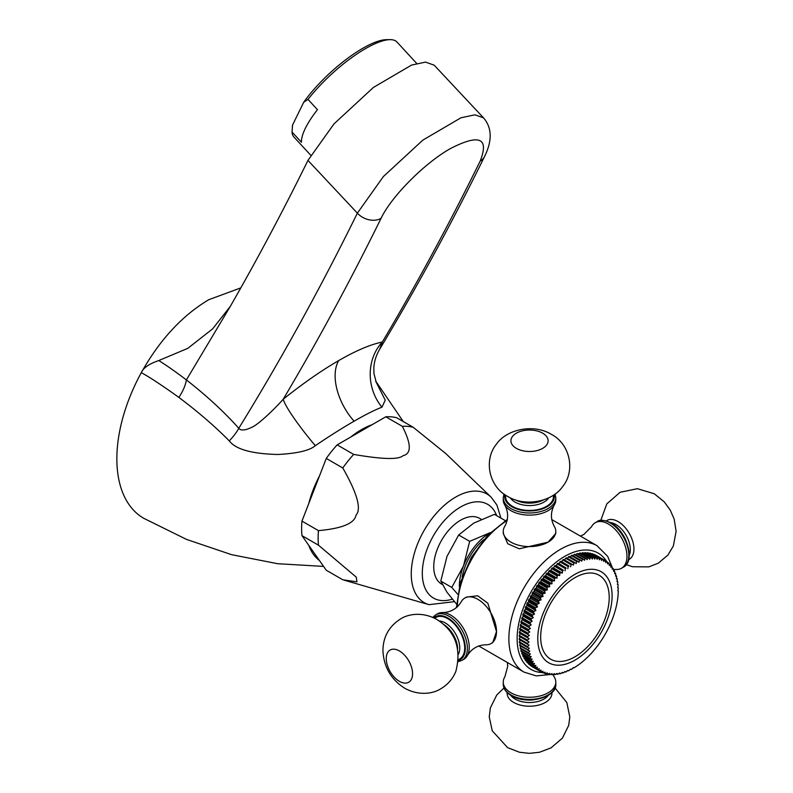 <?xml version="1.0" encoding="UTF-8"?>
<svg xmlns="http://www.w3.org/2000/svg" width="793" height="793" viewBox="0 0 793 793"><rect width="100%" height="100%" fill="white"/><g stroke="black" fill="none" stroke-linecap="round" stroke-linejoin="round"><path stroke-width="1.19" d="M323.574 566.41L277.639 563.704L231.566 554.664L186.583 539.428L143.761 518.315A129.913 75.008 -60 0 1 141.313 372.66C159.7 339.88 182.172 315.564 208.728 299.724L240.814 287.889M375.862 381.552L385.249 400.197L381.958 407.186C374.683 409.971 365.385 414.65 354.084 421.212C342.824 427.675 329.898 435.823 315.327 445.656A46.708 5.66 -128.8 0 1 283.23 399.226C302.976 383.425 321.472 370.549 338.69 360.587C355.928 350.655 370.47 344.459 382.315 342.021A5813.533 3356.462 -120 0 0 480.161 161.118C489.321 137.883 479.418 133.7 450.454 148.559C424.344 163.189 391.147 196.872 381.076 218.333A5813.533 3356.462 60 0 1 283.23 399.226C272.286 411.498 257.368 425.117 251.738 427.328C245.146 430.51 240.834 430.827 238.782 428.289A29.192 8.267 -42 0 1 229.276 440.888C215.141 426.525 198.329 412.023 178.841 397.382C162.198 385.448 149.689 377.21 141.313 372.66C143.087 368.031 148.896 363.997 158.749 360.557L187.812 348.345L212.653 328.837L230.228 306.504L186.385 379.916C175.402 371.61 166.193 365.157 158.749 360.557M480.161 161.118A17.515 13.342 26.2 0 0 484.553 156.528C492.384 140.658 492.037 127.762 483.532 117.86L474.908 114.816L460.951 117.79L422.828 140.133L383.406 176.532L357.365 213.158A5796.017 3346.351 -120 0 1 238.782 428.289C224.072 411.805 206.606 395.687 186.385 379.916A29.192 13.868 -52.4 0 1 178.841 397.382M315.327 445.656C309.706 450.543 297.197 453.477 277.778 454.478C251.817 453.854 235.65 449.324 229.276 440.888M483.532 117.86L434.167 65.165L425.544 62.112L411.567 65.076L373.424 87.428L334.031 123.857L307.952 160.404A5720.117 3302.528 60 0 1 230.228 306.504M372.165 424.671A78.824 45.508 120 0 0 361.489 429.637A78.824 45.508 -60 0 0 350.813 436.993L385.804 416.791A84.663 48.879 -60 0 1 396.708 417.762L413.222 427.298L445.904 453.665L491.075 497.132A62.716 36.21 120 0 0 441.572 507.857A62.716 36.21 120 0 0 411.25 573.944A62.716 36.21 120 0 0 428.993 604.663L454.429 601.679M319.45 560.532A78.824 45.508 -60 0 1 308.774 545.346L326.27 570.236L342.784 579.772L356.939 581.844L356.285 577.165L318.469 545.178L301.955 535.642L308.774 545.346M301.955 535.642A84.663 48.879 -60 0 1 301.955 521.11L308.774 503.525A78.824 45.508 -60 0 1 319.45 476.008L326.27 458.433A84.663 48.879 -60 0 1 337.174 444.873L350.813 436.993M308.774 503.525L319.45 476.008M318.469 545.178A84.663 48.879 120 0 1 318.132 538.1A84.663 48.879 -60 0 1 318.469 530.636C342.021 528.515 354.54 523.35 356.037 515.143C361.608 508.957 357.187 493.226 342.784 467.969L326.27 458.433M318.469 530.636L301.955 521.11M342.784 467.969A84.663 48.879 -60 0 1 353.688 454.409C382.216 459.375 398.671 459.791 403.042 455.678C411.587 453.735 411.349 443.951 402.319 426.327L385.804 416.791M353.688 454.409L337.174 444.873M402.319 426.327A84.663 48.879 -60 0 1 413.222 427.298M442.306 584.481L441.602 584.074A37.955 21.917 -60 0 1 433.741 566.708A37.955 21.917 -60 0 1 450.305 528.515A37.955 21.917 -60 0 1 479.557 518.344L481.222 519.306M505.31 520.634L494.435 514.36L473.788 523.083L458.671 534.997L446.974 556.438L440.799 581.081L446.974 592.202L456.51 604.078M440.799 581.081L451.782 587.425L457.63 594.165M458.671 534.997L469.664 541.341L463.489 565.974L451.782 587.425M459.335 586.295A43.793 25.287 120 0 1 463.489 565.974A43.793 25.287 120 0 1 490.302 532.618A43.793 25.287 120 0 0 490.302 532.618L469.664 541.341M462.121 577.264A40.869 23.602 -60 0 1 483.908 539.518M492.75 642.588L496.497 631.545A26.278 15.166 -120 0 0 477.921 599.359A26.278 15.166 60 0 0 464.777 598.061L466.482 597.079L477.713 595.791L487.844 603.245L496.497 631.545A26.278 15.166 -120 0 1 491.055 643.569L492.75 642.588M503.248 531.429A26.278 15.166 180 0 0 510.95 542.154A26.278 15.166 0 0 0 548.102 542.154A26.278 15.166 0 0 0 555.804 531.429L555.804 533.392L548.102 542.154L519.276 548.806L507.758 543.76L503.248 533.392L503.248 531.429A26.278 15.166 180 0 1 504.883 526.165C508.521 519.177 508.521 512.189 504.883 505.21A26.278 15.166 180 0 1 503.248 499.957L503.248 497.816A26.278 15.166 0 0 0 510.95 508.541A26.278 15.166 0 0 0 539.577 511.832A26.278 15.166 0 0 0 555.804 497.816L555.06 494.039M603.215 559.511L594.958 554.743A64.233 37.083 -60 0 0 594.354 554.466L602.611 559.234A64.233 37.083 -60 0 1 603.215 559.511L603.77 561.444L604.702 560.264L596.445 555.496A64.233 37.083 -60 0 1 596.732 555.655A64.233 37.083 -60 0 1 597.02 555.824M592.133 553.673A64.233 37.083 -60 0 1 592.777 553.881L601.035 558.639A64.233 37.083 -60 0 0 600.39 558.441L591.747 553.97M589.814 553.098A64.233 37.083 -60 0 1 590.488 553.236L598.745 558.004A64.233 37.083 -60 0 0 598.071 557.866L589.814 553.098L589.298 553.534M587.385 552.761A64.233 37.083 -60 0 1 588.089 552.83L596.346 557.598A64.233 37.083 -60 0 0 595.642 557.529L587.385 552.761L586.761 553.326M584.877 552.652A64.233 37.083 -60 0 1 585.601 552.652L593.858 557.42A64.233 37.083 -60 0 0 593.134 557.42L584.877 552.652L584.154 553.365M582.28 552.771A64.233 37.083 -60 0 1 583.033 552.711L591.291 557.479A64.233 37.083 -60 0 0 590.537 557.538L582.28 552.771L581.487 553.633M579.624 553.117A64.233 37.083 -60 0 1 580.387 552.999L588.644 557.766A64.233 37.083 -60 0 0 587.881 557.885L579.624 553.117L578.751 554.129M576.898 553.702A64.233 37.083 -60 0 1 577.681 553.514L585.938 558.282A64.233 37.083 -60 0 0 585.155 558.47L576.898 553.702L575.976 554.862M574.132 554.505A64.233 37.083 -60 0 1 574.925 554.257L583.182 559.025A64.233 37.083 -60 0 0 582.389 559.273L574.132 554.505L573.161 555.824M571.327 555.546A64.233 37.083 -60 0 1 572.13 555.229L580.387 559.997A64.233 37.083 -60 0 0 579.584 560.314L571.327 555.546L570.326 557.013M568.492 556.795A64.233 37.083 -60 0 1 569.295 556.418L577.552 561.186A64.233 37.083 -60 0 0 576.749 561.563L568.492 556.795L567.471 558.411M565.637 558.262A64.233 37.083 -60 0 1 566.45 557.826L574.707 562.594A64.233 37.083 -60 0 0 573.894 563.03L565.637 558.262L564.616 560.027M562.792 559.937A64.233 37.083 -60 0 1 563.595 559.442L571.862 564.21A64.233 37.083 -60 0 0 571.049 564.705L562.792 559.937L561.831 561.741L560.75 561.266A64.233 37.083 -60 0 0 559.947 561.821L559.055 563.645L557.915 563.278A64.233 37.083 -60 0 0 557.112 563.892L556.299 565.736L555.11 565.488A64.233 37.083 -60 0 0 554.317 566.152L553.583 568.016L552.344 567.877A64.233 37.083 -60 0 0 551.561 568.591L550.907 570.454L549.618 570.445A64.233 37.083 -60 0 0 548.855 571.198L548.28 573.061L546.962 573.161A64.233 37.083 -60 0 0 546.208 573.963L545.723 575.817L544.365 576.035A64.233 37.083 -60 0 0 543.641 576.878L543.235 578.712L541.857 579.049A64.233 37.083 -60 0 0 541.153 579.931L540.836 581.735L539.428 582.191A64.233 37.083 -60 0 0 538.754 583.103L538.536 584.877L537.109 585.442A64.233 37.083 -60 0 0 536.465 586.384L536.326 588.128L534.888 588.803A64.233 37.083 -60 0 0 534.284 589.774L534.234 591.459L532.797 592.242A64.233 37.083 -60 0 0 532.222 593.233L532.262 594.879L530.824 595.761A64.233 37.083 -60 0 0 530.289 596.772L530.418 598.358L528.981 599.339A64.233 37.083 -60 0 0 528.485 600.37L528.713 601.887L527.286 602.967A64.233 37.083 -60 0 0 526.83 604.008L527.147 605.455L525.739 606.635A64.233 37.083 -60 0 0 525.323 607.676L525.729 609.044L524.342 610.313A64.233 37.083 -60 0 0 523.975 611.363L524.46 612.642L523.102 613.99A64.233 37.083 -60 0 0 522.775 615.041L523.35 616.24L522.032 617.668A64.233 37.083 -60 0 0 521.754 618.709L522.409 619.809L521.12 621.315A64.233 37.083 -60 0 0 520.892 622.346L521.635 623.357L520.386 624.924A64.233 37.083 -60 0 0 520.208 625.935L521.021 626.847L519.831 628.472A64.233 37.083 -60 0 0 519.702 629.473L520.585 630.276L519.445 631.962A64.233 37.083 -60 0 0 519.365 632.933L520.327 633.637L519.237 635.362A64.233 37.083 -60 0 0 519.217 636.313L520.238 636.908L519.217 638.672A64.233 37.083 -60 0 0 519.237 639.594L529.09 645.135L527.623 646.642A64.233 37.083 120 0 0 527.702 647.534L519.445 642.766A64.233 37.083 -60 0 1 519.365 641.874L520.267 640.189M520.476 643.361L519.702 644.957A64.233 37.083 -60 0 0 519.831 645.809L529.783 651.112L528.465 652.669A64.233 37.083 120 0 0 528.644 653.482L520.386 648.714A64.233 37.083 -60 0 1 520.208 647.901L520.872 646.404M521.447 649.318L520.892 650.706A64.233 37.083 -60 0 0 521.12 651.469L529.377 656.237L531.171 656.545L530.011 658.121A64.233 37.083 120 0 0 530.289 658.844L522.032 654.076A64.233 37.083 -60 0 1 521.754 653.353L522.2 652.094M523.122 654.711L522.775 655.831A64.233 37.083 -60 0 0 523.102 656.505L531.36 661.273L533.223 661.352L532.232 662.908A64.233 37.083 120 0 0 532.599 663.533L524.342 658.765A64.233 37.083 -60 0 1 523.975 658.14L524.232 657.159M525.501 659.429L525.323 660.262A64.233 37.083 -60 0 0 525.739 660.827L533.996 665.595L535.909 665.436L535.087 666.953A64.233 37.083 120 0 0 535.543 667.468L527.286 662.7A64.233 37.083 -60 0 1 526.83 662.185L526.948 661.521M528.544 663.424L528.485 663.91A64.233 37.083 -60 0 0 528.981 664.365L537.238 669.133L539.19 668.757L538.546 670.194A64.233 37.083 120 0 0 539.081 670.591L530.824 665.823A64.233 37.083 -60 0 1 530.289 665.426L530.309 665.129M532.222 666.635L532.222 666.735A64.233 37.083 -60 0 0 532.509 666.903A64.233 37.083 -60 0 0 532.797 667.072M539.081 670.591L541.034 670.105L540.479 671.502A64.233 37.083 120 0 0 540.767 671.671A64.233 37.083 120 0 0 541.054 671.83L543.007 671.245L542.541 672.593A64.233 37.083 120 0 0 543.146 672.86L545.098 672.167L544.722 673.455A64.233 37.083 120 0 0 545.366 673.654L547.299 672.86L547.011 674.09A64.233 37.083 120 0 0 547.685 674.228L549.608 673.346L549.41 674.496A64.233 37.083 120 0 0 550.114 674.565L552.007 673.594L551.898 674.674A64.233 37.083 120 0 0 552.622 674.684L554.485 673.624L554.466 674.615A64.233 37.083 120 0 0 555.219 674.556L557.043 673.426L557.112 674.328A64.233 37.083 120 0 0 557.875 674.209L559.67 672.999L559.818 673.812A64.233 37.083 120 0 0 560.601 673.624L562.346 672.355L562.574 673.069A64.233 37.083 120 0 0 563.367 672.821L565.072 671.483L565.369 672.097A64.233 37.083 120 0 0 566.172 671.79L567.828 670.402L568.204 670.908A64.233 37.083 120 0 0 569.007 670.531L570.603 669.104L571.049 669.5A64.233 37.083 120 0 0 571.862 669.064L573.389 667.587L573.894 667.884A64.233 37.083 120 0 0 574.707 667.389L576.749 666.061A64.233 37.083 120 0 0 577.552 665.505L579.584 664.048A64.233 37.083 120 0 0 580.387 663.434L582.389 661.838A64.233 37.083 120 0 0 583.182 661.174L585.155 659.449A64.233 37.083 120 0 0 585.938 658.735L587.881 656.882A64.233 37.083 120 0 0 588.644 656.128L590.537 654.166A64.233 37.083 120 0 0 591.291 653.363L593.134 651.291A64.233 37.083 120 0 0 593.858 650.448L595.642 648.278A64.233 37.083 120 0 0 596.346 647.395L598.071 645.135A64.233 37.083 120 0 0 598.745 644.223L600.39 641.884A64.233 37.083 120 0 0 601.035 640.942L602.611 638.534A64.233 37.083 120 0 0 603.215 637.562L604.702 635.084A64.233 37.083 120 0 0 605.277 634.093L606.675 631.565A64.233 37.083 120 0 0 607.21 630.554L608.518 627.987A64.233 37.083 120 0 0 609.014 626.956L610.213 624.359A64.233 37.083 120 0 0 610.669 623.318L611.76 620.701A64.233 37.083 120 0 0 612.176 619.65L613.158 617.013A64.233 37.083 120 0 0 613.524 615.973L614.397 613.336A64.233 37.083 120 0 0 614.714 612.285L615.467 609.658A64.233 37.083 120 0 0 615.745 608.618L616.379 606.011A64.233 37.083 120 0 0 616.607 604.98L617.113 602.402A64.233 37.083 120 0 0 617.291 601.391L617.668 598.854A64.233 37.083 120 0 0 617.797 597.853L618.054 595.365A64.233 37.083 120 0 0 618.134 594.393L618.253 591.965A64.233 37.083 120 0 0 618.282 591.013L617.767 590.716L618.282 588.654A64.233 37.083 -60 0 0 618.253 587.732L617.717 587.415M571.049 669.5L570.504 669.193M568.204 670.908L567.619 670.581M565.369 672.097L564.755 671.74M562.574 673.069L561.91 672.682M559.818 673.812L559.095 673.396M557.112 674.328L556.329 673.881M554.466 674.615L553.623 674.129M551.898 674.674L550.976 674.139M549.41 674.496L548.399 673.911M547.011 674.09L545.901 673.445M544.722 673.455L543.492 672.742M542.541 672.593L541.173 671.8M540.479 671.502L532.222 666.735M538.546 670.194L530.289 665.426M535.543 667.468L537.476 667.2L536.742 668.677A64.233 37.083 120 0 0 537.238 669.133M536.742 668.677L528.485 663.91M535.087 666.953L526.83 662.185M532.599 663.533L534.492 663.483L533.58 665.03A64.233 37.083 120 0 0 533.996 665.595M533.58 665.03L525.323 660.262M532.232 662.908L523.975 658.14M530.289 658.844L532.123 659.033L531.042 660.599A64.233 37.083 120 0 0 531.36 661.273M531.042 660.599L522.775 655.831M530.011 658.121L521.754 653.353M528.644 653.482L530.398 653.908L529.149 655.474A64.233 37.083 120 0 0 529.377 656.237M529.149 655.474L520.892 650.706M528.465 652.669L520.208 647.901M527.702 647.534L529.347 648.188L527.96 649.725A64.233 37.083 120 0 0 528.088 650.577M527.96 649.725L519.702 644.957M527.623 646.642L519.365 641.874M520.238 636.908L529 641.963L527.474 643.44A64.233 37.083 120 0 0 527.504 644.362M527.474 643.44L519.217 638.672M529 641.963L519.217 636.313M527.474 641.081A64.233 37.083 -60 0 1 527.504 640.129L519.237 635.362M520.327 633.637L529.09 638.692L527.504 640.129M529.09 638.692L519.365 632.933M527.623 637.701A64.233 37.083 -60 0 1 527.702 636.729L519.445 631.962M520.585 630.276L529.347 635.342L527.702 636.729M529.347 635.342L519.702 629.473M527.96 634.241A64.233 37.083 -60 0 1 528.088 633.24L519.831 628.472M521.021 626.847L529.783 631.912L528.088 633.24M529.783 631.912L520.208 625.935M528.465 630.703A64.233 37.083 -60 0 1 528.644 629.692L520.386 624.924M521.635 623.357L530.398 628.413L528.644 629.692M530.398 628.413L520.892 622.346M529.149 627.114A64.233 37.083 -60 0 1 529.377 626.083L521.12 621.315M522.409 619.809L531.171 624.874L529.377 626.083M531.171 624.874L530.011 623.476L521.754 618.709M530.011 623.476A64.233 37.083 -60 0 1 530.289 622.436L522.032 617.668M523.35 616.24L532.123 621.296L530.289 622.436M532.123 621.296L531.042 619.809L522.775 615.041M531.042 619.809A64.233 37.083 -60 0 1 531.36 618.758L523.102 613.99M524.46 612.642L533.223 617.707L531.36 618.758M533.223 617.707L532.232 616.121L523.975 611.363M532.232 616.121A64.233 37.083 -60 0 1 532.599 615.081L524.342 610.313M525.729 609.044L534.492 614.109L532.599 615.081M534.492 614.109L533.58 612.444L525.323 607.676M533.58 612.444A64.233 37.083 -60 0 1 533.996 611.403L525.739 606.635M527.147 605.455L535.909 610.511L533.996 611.403M535.909 610.511L535.087 608.776L526.83 604.008M535.087 608.776A64.233 37.083 -60 0 1 535.543 607.735L527.286 602.967M528.713 601.887L537.476 606.942L535.543 607.735M537.476 606.942L536.742 605.138L528.485 600.37M536.742 605.138A64.233 37.083 -60 0 1 537.238 604.107L528.981 599.339M530.418 598.358L539.19 603.414L537.238 604.107M539.19 603.414L538.546 601.54L530.289 596.772M538.546 601.54A64.233 37.083 -60 0 1 539.081 600.529L530.824 595.761M532.262 594.879L541.034 599.934L539.081 600.529M541.034 599.934L540.479 598.001L532.222 593.233M540.479 598.001A64.233 37.083 -60 0 1 541.054 597.01L532.797 592.242M534.234 591.459L543.007 596.524L541.054 597.01M543.007 596.524L542.541 594.532L534.284 589.774M542.541 594.532A64.233 37.083 -60 0 1 543.146 593.56L534.888 588.803M536.326 588.128L545.098 593.184L543.146 593.56M545.098 593.184L544.722 591.152L536.465 586.384M544.722 591.152A64.233 37.083 -60 0 1 545.366 590.21L537.109 585.442M538.536 584.877L547.299 589.942L545.366 590.21M547.299 589.942L547.011 587.871L538.754 583.103M547.011 587.871A64.233 37.083 -60 0 1 547.685 586.959L539.428 582.191M540.836 581.735L549.608 586.8L547.685 586.959M549.608 586.8L549.41 584.699L541.153 579.931M549.41 584.699A64.233 37.083 -60 0 1 550.114 583.817L541.857 579.049M543.235 578.712L552.007 583.777L550.114 583.817M552.007 583.777L551.898 581.646L543.641 576.878M551.898 581.646A64.233 37.083 -60 0 1 552.622 580.803L544.365 576.035M545.723 575.817L554.485 580.882L552.622 580.803M554.485 580.882L554.466 578.731L546.208 573.963M554.466 578.731A64.233 37.083 -60 0 1 555.219 577.928L546.962 573.161M548.28 573.061L557.043 578.127L555.219 577.928M557.043 578.127L557.112 575.966L548.855 571.198M557.112 575.966A64.233 37.083 -60 0 1 557.875 575.212L549.618 570.445M550.907 570.454L559.67 575.52L557.875 575.212M559.67 575.52L559.818 573.359L551.561 568.591M559.818 573.359A64.233 37.083 -60 0 1 560.601 572.645L552.344 567.877M553.583 568.016L562.346 573.071L560.601 572.645M562.346 573.071L562.574 570.92L554.317 566.152M562.574 570.92A64.233 37.083 -60 0 1 563.367 570.256L555.11 565.488M556.299 565.736L563.367 570.256M565.072 570.801L565.369 568.66L557.112 563.892M565.369 568.66A64.233 37.083 -60 0 1 566.172 568.046L557.915 563.278M559.055 563.645L566.172 568.046M567.828 568.71L568.204 566.589L559.947 561.821M568.204 566.589A64.233 37.083 -60 0 1 569.007 566.033L560.75 561.266M561.831 561.741L569.007 566.033M571.049 564.705L570.603 566.797M573.894 563.03L573.389 565.092L571.862 564.21M576.749 561.563L576.174 563.585L574.707 562.594M579.584 560.314L578.949 562.287L577.552 561.186M582.389 559.273L581.705 561.196L580.387 559.997M585.155 558.47L584.421 560.324L583.182 559.025M587.881 557.885L587.098 559.68L585.938 558.282M590.537 557.538L589.724 559.253L588.644 557.766M593.134 557.42L592.282 559.055L591.291 557.479M595.642 557.529L594.77 559.085L593.858 557.42M598.071 557.866L597.169 559.343L596.346 557.598M600.39 558.441L599.478 559.818L598.745 558.004M602.611 559.234L601.679 560.522L601.035 558.639M604.702 560.264A64.233 37.083 -60 0 1 604.99 560.423A64.233 37.083 -60 0 1 605.277 560.592L605.743 562.574L606.675 561.503L605.307 560.71M606.675 561.503A64.233 37.083 -60 0 1 607.21 561.9L607.587 563.932L608.518 562.961L607.279 562.247M608.518 562.961A64.233 37.083 -60 0 1 609.014 563.417L609.292 565.488L610.213 564.626L609.093 563.992M610.213 564.626A64.233 37.083 -60 0 1 610.669 565.141L610.858 567.243L611.76 566.499L610.749 565.915M611.76 566.499A64.233 37.083 -60 0 1 612.176 567.064L612.275 569.196L613.158 568.571L612.236 568.036M613.158 568.571A64.233 37.083 -60 0 1 613.524 569.186L613.544 571.337L614.397 570.821L613.544 570.336M614.397 570.821A64.233 37.083 -60 0 1 614.714 571.495L614.654 573.646L615.467 573.25L614.694 572.804M615.467 573.25A64.233 37.083 -60 0 1 615.745 573.973L615.596 576.134L616.379 575.857L615.655 575.44M616.379 575.857A64.233 37.083 -60 0 1 616.607 576.62L616.379 578.771L617.113 578.612L616.439 578.226M617.113 578.612A64.233 37.083 -60 0 1 617.291 579.425L616.984 581.566L617.668 581.517L617.053 581.16M617.668 581.517A64.233 37.083 -60 0 1 617.797 582.369L617.42 584.491L618.054 584.56L617.469 584.233M618.054 584.56A64.233 37.083 -60 0 1 618.134 585.452L617.678 587.544L618.253 587.732M574.945 656.812A48.462 27.983 -60 0 1 540.677 637.027A48.462 27.983 -60 0 1 574.945 577.671A48.462 27.983 -60 0 1 609.212 597.456A48.462 27.983 -60 0 1 574.945 656.812M458.304 661.62L461.942 660.371A26.278 15.166 -120 0 0 465.977 639.317A26.278 15.166 -120 0 0 448.808 616.171A26.278 15.166 -120 0 0 435.674 614.862L437.528 613.792A26.278 15.166 60 0 1 442.89 612.573C450.761 612.236 456.808 608.746 461.04 602.095A26.278 15.166 60 0 1 464.777 598.061M461.942 660.371L463.806 659.3A26.278 15.166 -120 0 0 467.543 655.266C471.766 648.624 477.812 645.125 485.693 644.788A26.278 15.166 -120 0 0 491.055 643.569M467.543 655.266A26.278 15.166 -120 0 0 450.672 615.09A26.278 15.166 60 0 0 442.89 612.573M623.377 567.173C635.758 561.355 626.906 531.211 610.977 522.894C604.048 519.851 599.429 519.445 597.109 521.665A26.278 15.166 60 0 1 610.243 522.964A26.278 15.166 60 0 1 627.412 546.119A26.278 15.166 60 0 1 623.377 567.173L621.524 568.244A26.278 15.166 60 0 0 625.548 547.19A26.278 15.166 60 0 0 608.39 524.034A26.278 15.166 -120 0 0 595.246 522.736A26.278 15.166 -120 0 0 591.509 526.77L583.866 534.462L580.367 536.088M621.524 568.244A26.278 15.166 60 0 1 616.161 569.463L613.534 569.572M555.804 531.429A26.278 15.166 0 0 0 554.178 526.165C550.53 519.187 550.53 512.209 554.178 505.21A26.278 15.166 0 0 0 555.804 499.957L555.804 497.816M504.883 505.21A26.278 15.166 180 0 0 510.95 510.682A26.278 15.166 0 0 0 554.178 505.21M552.959 674.496L554.178 676.825A26.278 15.166 180 0 1 555.804 682.079A26.278 15.166 180 0 1 539.577 696.095A26.278 15.166 180 0 1 510.95 692.804A26.278 15.166 0 0 1 503.248 682.079A26.278 15.166 0 0 1 504.883 676.825L507.718 666.348L507.381 662.512M376.318 382.553L373.969 373.602L373.83 368.249C374.118 361.757 376.051 355.452 379.639 349.316L382.315 342.021A46.708 41.315 -101 0 0 381.958 407.186M365.414 48.67A70.071 20.707 137.4 0 0 308.001 99.403L303.709 102.257A67.147 19.845 -42.6 0 1 386.36 39.68L390.116 39.65A70.071 20.707 137.4 0 0 365.414 48.67M303.709 102.257L292.548 125.066L292.032 132.025L301.479 142.284A70.071 20.707 -42.6 0 1 317.448 109.662L308.001 99.403M292.032 132.025A70.071 20.707 137.4 0 0 293.886 136.951L310.707 155.22M416.682 63.44L396.986 42.039A70.071 20.707 137.4 0 0 390.116 39.65M292.31 127.257L292.409 126.176A67.147 19.845 -42.6 0 1 292.548 125.066M354.084 421.212A46.708 26.972 60 0 1 338.69 360.587M381.076 218.333A17.515 13.342 -153.8 0 1 357.365 213.158L307.952 160.404M496.666 515.648A54.132 31.254 120 0 0 454.102 511.386A54.132 31.254 120 0 0 422.302 573.309A54.132 31.254 120 0 0 452.297 599.141M612.037 566.876L607.696 556.389L596.98 545.683A72.986 42.138 120 0 0 540.737 565.24A72.986 42.138 120 0 0 508.878 638.692A72.986 42.138 120 0 0 523.995 672.107L478.685 645.948M507.173 520.525A72.986 42.138 120 0 0 457.303 606.903M606.635 561.474A67.147 38.768 120 0 0 553.227 564.636A67.147 38.768 120 0 0 517.135 638.692A67.147 38.768 120 0 0 542.501 672.563M537.783 638.692A52.546 30.342 120 0 0 574.945 660.143A52.546 30.342 120 0 0 612.097 595.791A52.546 30.342 -60 0 0 574.945 574.33A52.546 30.342 -60 0 0 537.783 638.692M458.413 660.47A24.811 14.324 -120 0 0 464.401 641.329A24.811 14.324 -120 0 0 447.777 617.955A24.811 14.324 -120 0 0 433.821 617.876M458.483 659.538A23.939 13.818 -120 0 0 463.727 640.863A23.939 13.818 -120 0 0 447.777 618.669A23.939 13.818 -120 0 0 434.663 618.282M458.423 654.205A20.44 11.796 -120 0 0 445.299 622.961A20.44 11.796 -120 0 0 439.253 620.998M457.63 648.714A20.44 11.796 -120 0 0 443.614 624.428M399.404 681.336A18.606 10.745 60 0 1 386.25 658.547A18.606 10.745 60 0 1 399.404 650.954A18.606 10.745 -120 0 1 412.568 673.743A18.606 10.745 -120 0 1 399.404 681.336M621.375 532.618A20.44 11.796 60 0 1 626.024 540.677M610.402 522.567A20.44 11.796 60 0 1 615.864 524.49A20.44 11.796 60 0 1 629.245 555.199M606.288 520.872A22.402 12.936 60 0 1 618.094 521.596A22.402 12.936 60 0 1 632.883 541.897A22.402 12.936 60 0 1 628.661 559.62M504.933 494.703A24.811 14.324 0 0 0 511.981 506.757A24.811 14.324 0 0 0 540.539 509.463A24.811 14.324 0 0 0 554.119 494.703M505.706 495.228A23.939 13.818 0 0 0 512.595 506.4A23.939 13.818 0 0 0 539.795 509.106A23.939 13.818 0 0 0 553.345 495.228M510.355 497.845A20.44 11.796 0 0 0 515.073 502.108A20.44 11.796 0 0 0 548.697 497.845M515.509 499.907A20.44 11.796 0 0 0 543.552 499.907M516.372 448.362A18.606 10.745 180 0 1 516.372 433.176A18.606 10.745 180 0 1 542.68 433.176A18.606 10.745 0 0 1 542.68 448.362A18.606 10.745 0 0 1 516.372 448.362M503.248 684.22C503.377 688.74 506.043 692.537 511.247 695.62C526.413 705.255 556.954 697.85 555.804 684.22A26.278 15.166 180 0 1 539.577 698.236A26.278 15.166 180 0 1 510.95 694.946A26.278 15.166 180 0 1 503.248 684.22L503.248 682.079M534.175 699.763A20.44 11.796 180 0 1 524.877 699.763M548.369 695.283A20.44 11.796 180 0 1 515.073 699.059A20.44 11.796 180 0 1 510.682 695.283M551.898 692.567A22.402 12.936 180 0 1 538.665 705.096A22.402 12.936 180 0 1 513.686 702.429A22.402 12.936 180 0 1 507.153 692.567M484.553 156.528L484.553 156.528C451.752 223.21 416.781 287.472 379.639 349.316M403.29 421.569L375.654 381.027M500.918 518.107L496.894 504.982L491.075 497.132M428.993 604.663L344.202 580.189M596.98 545.683L551.67 519.524M612.345 568.095L612.206 567.53M523.995 672.107L536.227 675.894L549.876 674.546M550.53 674.367L551.085 674.199M540.767 671.671L532.509 666.903M604.99 560.423L596.732 555.655M435.674 614.862L432.77 617.4M404.826 688.304C391.088 679.551 383.782 667.052 382.93 650.785C383.029 637.106 388.838 626.539 400.356 619.075C407.126 614.456 421.727 611.135 436.646 619.353C455.241 631.059 461.645 648.406 455.856 671.384C452.773 678.917 447.708 684.736 440.65 688.849C434.197 693.112 419.963 696.541 404.826 688.304M456.421 607.686L460.307 582.825L471.32 557.41L487.824 535.166L507.401 519.375M597.109 521.665L595.246 522.736M626.282 564.636L632.507 566.737L648.813 566.886L658.319 563.179L667.894 555.11L673.356 545.98L676.122 531.3L674.149 519.028L670.234 510.068L664.217 501.81L654.225 493.732L637.374 488.696L620.096 492.284L606.804 503.892L600.747 520.416M503.991 494.039L503.248 497.816M507.629 496.408C489.202 486.902 483.125 460.109 496.616 443.941C506.618 429.37 533.61 423.393 551.422 434.386C569.929 443.921 575.946 470.883 562.306 487.021C552.126 501.553 525.343 507.312 507.629 496.408M555.804 684.22L555.804 682.079M503.991 687.997L496.765 694.995L490.361 707.901L489.241 716.892L492.265 730.829L507.629 747.66L519.455 752.24L529.238 753.35L539.458 752.27L551.066 747.858L562.415 738.114L568.69 725.417L569.81 716.922L566.836 702.568L555.06 687.997"/></g></svg>
